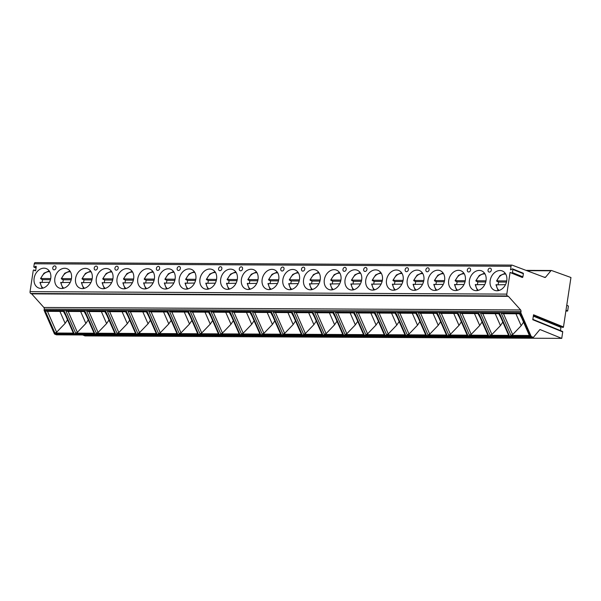 <?xml version="1.0" encoding="UTF-8"?>
<svg xmlns="http://www.w3.org/2000/svg" width="601" height="601" viewBox="0 0 601 601"><rect width="100%" height="100%" fill="white"/><g stroke="black" fill="none" stroke-linecap="round" stroke-linejoin="round"><path stroke-width="0.9" d="M562.724 331.91L532.794 319.724L533.538 314.774L563.475 326.959L570.95 277.512L551.62 270.533A1.533 0.924 90.3 0 0 551.433 270.495A1.533 0.924 90.3 0 0 550.877 270.796L545.588 277.189A1.533 0.924 -89.7 0 1 545.039 277.489A1.533 0.924 -89.7 0 1 544.837 277.452L512.12 265.131A1.533 0.924 90.3 0 0 511.917 265.094A1.533 0.924 90.3 0 0 511.008 266.266L510.602 269.887L512.24 268.94A0.616 0.473 112.2 0 1 512.893 269.458L512.42 272.599A0.616 0.473 112.2 0 1 511.609 273.109L510.084 272.381L506.801 294.114A1.533 0.924 90.3 0 0 507.469 295.97L508.393 296.346L520.616 309.943A1.533 0.924 -89.7 0 1 520.992 311.588L520.819 312.76L531.036 336.057A1.533 0.924 90.3 0 0 531.562 336.643L533.117 337.274A1.022 0.616 90.3 0 0 533.26 337.304A1.022 0.616 90.3 0 0 533.628 337.108L539.69 329.776A1.022 0.616 -89.7 0 1 540.059 329.581A1.022 0.616 -89.7 0 1 540.201 329.611L561.747 338.378L562.724 331.91A0.511 0.398 112.2 0 0 562.175 331.482M512.638 268.887L523.11 273.154A0.616 0.473 112.2 0 1 523.373 273.725L522.893 276.858A0.616 0.473 112.2 0 1 522.081 277.377L511.804 273.185M35.369 262.66A1.533 0.924 90.3 0 0 35.166 262.622A1.533 0.924 90.3 0 0 34.265 263.786L33.821 266.686A0.511 0.398 -67.8 0 0 34.37 267.122L35.587 266.356A0.616 0.473 -67.8 0 1 36.248 266.874L35.737 270.24A0.616 0.473 -67.8 0 1 34.926 270.75L34.047 270.059A0.616 0.473 -67.8 0 0 33.235 270.57L30.05 291.635A1.533 0.924 90.3 0 0 30.726 293.491L31.65 293.866L43.865 307.472A1.533 0.924 -89.7 0 1 44.249 309.117L44.068 310.281L54.285 333.585A1.533 0.924 90.3 0 0 54.811 334.164L56.366 334.802A1.022 0.616 90.3 0 0 56.517 334.832A1.022 0.616 90.3 0 0 56.659 334.802M40.913 288.397A10.412 8.076 -67.8 0 0 50.424 279.841A10.412 8.076 -67.8 0 0 46.367 268.639A10.412 8.076 -67.8 0 0 43.971 268.166A10.412 8.076 -67.8 0 0 34.46 276.723A10.412 8.076 -67.8 0 0 38.517 287.924A10.412 8.076 -67.8 0 0 40.913 288.397M61.64 288.503A10.412 8.076 -67.8 0 0 71.151 279.953A10.412 8.076 -67.8 0 0 67.094 268.745A10.412 8.076 -67.8 0 0 64.698 268.271A10.412 8.076 -67.8 0 0 55.187 276.828A10.412 8.076 -67.8 0 0 59.244 288.037A10.412 8.076 -67.8 0 0 61.64 288.503M82.367 288.608A10.412 8.076 -67.8 0 0 91.878 280.058A10.412 8.076 -67.8 0 0 87.829 268.85A10.412 8.076 -67.8 0 0 85.425 268.384A10.412 8.076 -67.8 0 0 75.914 276.933A10.412 8.076 -67.8 0 0 79.971 288.142A10.412 8.076 -67.8 0 0 82.367 288.608M103.094 288.72A10.412 8.076 -67.8 0 0 112.612 280.164A10.412 8.076 -67.8 0 0 108.556 268.955A10.412 8.076 -67.8 0 0 106.159 268.489A10.412 8.076 -67.8 0 0 96.641 277.046A10.412 8.076 -67.8 0 0 100.698 288.247A10.412 8.076 -67.8 0 0 103.094 288.72M123.829 288.826A10.412 8.076 -67.8 0 0 133.339 280.276A10.412 8.076 -67.8 0 0 129.283 269.068A10.412 8.076 -67.8 0 0 126.886 268.594A10.412 8.076 -67.8 0 0 117.375 277.151A10.412 8.076 -67.8 0 0 121.425 288.36A10.412 8.076 -67.8 0 0 123.829 288.826M144.556 288.931A10.412 8.076 -67.8 0 0 154.066 280.382A10.412 8.076 -67.8 0 0 150.01 269.173A10.412 8.076 -67.8 0 0 147.613 268.707A10.412 8.076 -67.8 0 0 138.102 277.256A10.412 8.076 -67.8 0 0 142.159 288.465A10.412 8.076 -67.8 0 0 144.556 288.931M165.283 289.043A10.412 8.076 -67.8 0 0 174.793 280.487A10.412 8.076 -67.8 0 0 170.737 269.278A10.412 8.076 -67.8 0 0 168.34 268.812A10.412 8.076 -67.8 0 0 158.829 277.369A10.412 8.076 -67.8 0 0 162.886 288.57A10.412 8.076 -67.8 0 0 165.283 289.043M186.01 289.149A10.412 8.076 -67.8 0 0 195.52 280.599A10.412 8.076 -67.8 0 0 191.464 269.391A10.412 8.076 -67.8 0 0 189.067 268.917A10.412 8.076 -67.8 0 0 179.556 277.474A10.412 8.076 -67.8 0 0 183.613 288.683A10.412 8.076 -67.8 0 0 186.01 289.149M206.736 289.254A10.412 8.076 -67.8 0 0 216.247 280.705A10.412 8.076 -67.8 0 0 212.191 269.496A10.412 8.076 -67.8 0 0 209.794 269.03A10.412 8.076 -67.8 0 0 200.283 277.579A10.412 8.076 -67.8 0 0 204.34 288.788A10.412 8.076 -67.8 0 0 206.736 289.254M227.463 289.366A10.412 8.076 -67.8 0 0 236.974 280.81A10.412 8.076 -67.8 0 0 232.925 269.601A10.412 8.076 -67.8 0 0 230.529 269.135A10.412 8.076 -67.8 0 0 221.01 277.692A10.412 8.076 -67.8 0 0 225.067 288.893A10.412 8.076 -67.8 0 0 227.463 289.366M248.19 289.472A10.412 8.076 -67.8 0 0 257.709 280.922A10.412 8.076 -67.8 0 0 253.652 269.714A10.412 8.076 -67.8 0 0 251.256 269.24A10.412 8.076 -67.8 0 0 241.737 277.797A10.412 8.076 -67.8 0 0 245.794 289.006A10.412 8.076 -67.8 0 0 248.19 289.472M268.925 289.577A10.412 8.076 -67.8 0 0 278.436 281.028A10.412 8.076 -67.8 0 0 274.379 269.819A10.412 8.076 -67.8 0 0 271.983 269.353A10.412 8.076 -67.8 0 0 262.472 277.902A10.412 8.076 -67.8 0 0 266.528 289.111A10.412 8.076 -67.8 0 0 268.925 289.577M289.652 289.69A10.412 8.076 -67.8 0 0 299.163 281.133A10.412 8.076 -67.8 0 0 295.106 269.924A10.412 8.076 -67.8 0 0 292.71 269.458A10.412 8.076 -67.8 0 0 283.199 278.008A10.412 8.076 -67.8 0 0 287.255 289.216A10.412 8.076 -67.8 0 0 289.652 289.69M310.379 289.795A10.412 8.076 -67.8 0 0 319.89 281.238A10.412 8.076 -67.8 0 0 315.833 270.037A10.412 8.076 -67.8 0 0 313.437 269.564A10.412 8.076 -67.8 0 0 303.926 278.12A10.412 8.076 -67.8 0 0 307.982 289.329A10.412 8.076 -67.8 0 0 310.379 289.795M331.106 289.9A10.412 8.076 -67.8 0 0 340.617 281.351A10.412 8.076 -67.8 0 0 336.56 270.142A10.412 8.076 -67.8 0 0 334.164 269.676A10.412 8.076 -67.8 0 0 324.653 278.225A10.412 8.076 -67.8 0 0 328.709 289.434A10.412 8.076 -67.8 0 0 331.106 289.9M351.833 290.013A10.412 8.076 -67.8 0 0 361.344 281.456A10.412 8.076 -67.8 0 0 357.295 270.247A10.412 8.076 -67.8 0 0 354.89 269.781A10.412 8.076 -67.8 0 0 345.38 278.331A10.412 8.076 -67.8 0 0 349.436 289.539A10.412 8.076 -67.8 0 0 351.833 290.013M372.56 290.118A10.412 8.076 -67.8 0 0 382.078 281.561A10.412 8.076 -67.8 0 0 378.021 270.36A10.412 8.076 -67.8 0 0 375.625 269.887A10.412 8.076 -67.8 0 0 366.107 278.443A10.412 8.076 -67.8 0 0 370.163 289.652A10.412 8.076 -67.8 0 0 372.56 290.118M393.294 290.223A10.412 8.076 -67.8 0 0 402.805 281.674A10.412 8.076 -67.8 0 0 398.748 270.465A10.412 8.076 -67.8 0 0 396.352 269.999A10.412 8.076 -67.8 0 0 386.841 278.548A10.412 8.076 -67.8 0 0 390.89 289.757A10.412 8.076 -67.8 0 0 393.294 290.223M414.021 290.336A10.412 8.076 -67.8 0 0 423.532 281.779A10.412 8.076 -67.8 0 0 419.475 270.57A10.412 8.076 -67.8 0 0 417.079 270.104A10.412 8.076 -67.8 0 0 407.568 278.654A10.412 8.076 -67.8 0 0 411.625 289.862A10.412 8.076 -67.8 0 0 414.021 290.336M434.748 290.441A10.412 8.076 -67.8 0 0 444.259 281.884A10.412 8.076 -67.8 0 0 440.202 270.683A10.412 8.076 -67.8 0 0 437.806 270.21A10.412 8.076 -67.8 0 0 428.295 278.766A10.412 8.076 -67.8 0 0 432.352 289.975A10.412 8.076 -67.8 0 0 434.748 290.441M455.475 290.546A10.412 8.076 -67.8 0 0 464.986 281.997A10.412 8.076 -67.8 0 0 460.929 270.788A10.412 8.076 -67.8 0 0 458.533 270.315A10.412 8.076 -67.8 0 0 449.022 278.872A10.412 8.076 -67.8 0 0 453.079 290.08A10.412 8.076 -67.8 0 0 455.475 290.546M476.202 290.659A10.412 8.076 -67.8 0 0 485.713 282.102A10.412 8.076 -67.8 0 0 481.656 270.893A10.412 8.076 -67.8 0 0 479.26 270.427A10.412 8.076 -67.8 0 0 469.749 278.977A10.412 8.076 -67.8 0 0 473.806 290.185A10.412 8.076 -67.8 0 0 476.202 290.659M496.929 290.764A10.412 8.076 -67.8 0 0 506.44 282.207A10.412 8.076 -67.8 0 0 502.391 271.006A10.412 8.076 -67.8 0 0 499.994 270.533A10.412 8.076 -67.8 0 0 490.476 279.089A10.412 8.076 -67.8 0 0 494.533 290.291A10.412 8.076 -67.8 0 0 496.929 290.764M54.691 265.867A2.043 1.585 -67.8 0 0 53.339 266.566A2.043 1.585 -67.8 0 0 52.738 268.046A2.043 1.585 -67.8 0 0 54.09 269.841A2.043 1.585 -67.8 0 0 56.021 267.866A2.043 1.585 -67.8 0 0 54.691 265.867M96.145 266.085A2.043 1.585 -67.8 0 0 94.8 266.776A2.043 1.585 -67.8 0 0 94.192 268.264A2.043 1.585 -67.8 0 0 95.544 270.059A2.043 1.585 -67.8 0 0 97.482 268.076A2.043 1.585 -67.8 0 0 96.145 266.085M116.879 266.19A2.043 1.585 -67.8 0 0 115.527 266.889A2.043 1.585 -67.8 0 0 114.919 268.369A2.043 1.585 -67.8 0 0 116.278 270.165A2.043 1.585 -67.8 0 0 118.209 268.189A2.043 1.585 -67.8 0 0 116.879 266.19M158.333 266.408A2.043 1.585 -67.8 0 0 156.981 267.099A2.043 1.585 -67.8 0 0 156.38 268.579A2.043 1.585 -67.8 0 0 157.732 270.382A2.043 1.585 -67.8 0 0 159.663 268.399A2.043 1.585 -67.8 0 0 158.333 266.408M179.06 266.513A2.043 1.585 -67.8 0 0 177.708 267.212A2.043 1.585 -67.8 0 0 177.107 268.692A2.043 1.585 -67.8 0 0 178.459 270.488A2.043 1.585 -67.8 0 0 180.39 268.512A2.043 1.585 -67.8 0 0 179.06 266.513M220.514 266.731A2.043 1.585 -67.8 0 0 219.162 267.422A2.043 1.585 -67.8 0 0 218.561 268.902A2.043 1.585 -67.8 0 0 219.913 270.705A2.043 1.585 -67.8 0 0 221.852 268.722A2.043 1.585 -67.8 0 0 220.514 266.731M241.241 266.836A2.043 1.585 -67.8 0 0 239.897 267.535A2.043 1.585 -67.8 0 0 239.288 269.015A2.043 1.585 -67.8 0 0 240.64 270.811A2.043 1.585 -67.8 0 0 242.579 268.835A2.043 1.585 -67.8 0 0 241.241 266.836M282.703 267.054A2.043 1.585 -67.8 0 0 281.351 267.745A2.043 1.585 -67.8 0 0 280.75 269.225A2.043 1.585 -67.8 0 0 282.102 271.028A2.043 1.585 -67.8 0 0 284.033 269.045A2.043 1.585 -67.8 0 0 282.703 267.054M303.43 267.16A2.043 1.585 -67.8 0 0 302.078 267.851A2.043 1.585 -67.8 0 0 301.477 269.338A2.043 1.585 -67.8 0 0 302.829 271.134A2.043 1.585 -67.8 0 0 304.76 269.158A2.043 1.585 -67.8 0 0 303.43 267.16M344.884 267.37A2.043 1.585 -67.8 0 0 343.532 268.069A2.043 1.585 -67.8 0 0 342.931 269.548A2.043 1.585 -67.8 0 0 344.283 271.351A2.043 1.585 -67.8 0 0 346.214 269.368A2.043 1.585 -67.8 0 0 344.884 267.37M365.611 267.483A2.043 1.585 -67.8 0 0 364.266 268.174A2.043 1.585 -67.8 0 0 363.658 269.661A2.043 1.585 -67.8 0 0 365.01 271.457A2.043 1.585 -67.8 0 0 366.948 269.473A2.043 1.585 -67.8 0 0 365.611 267.483M407.072 267.693A2.043 1.585 -67.8 0 0 405.72 268.392A2.043 1.585 -67.8 0 0 405.119 269.872A2.043 1.585 -67.8 0 0 406.471 271.675A2.043 1.585 -67.8 0 0 408.402 269.691A2.043 1.585 -67.8 0 0 407.072 267.693M427.799 267.806A2.043 1.585 -67.8 0 0 426.447 268.497A2.043 1.585 -67.8 0 0 425.846 269.984A2.043 1.585 -67.8 0 0 427.198 271.78A2.043 1.585 -67.8 0 0 429.129 269.796A2.043 1.585 -67.8 0 0 427.799 267.806M469.253 268.016A2.043 1.585 -67.8 0 0 467.901 268.715A2.043 1.585 -67.8 0 0 467.3 270.195A2.043 1.585 -67.8 0 0 468.652 271.99A2.043 1.585 -67.8 0 0 470.583 270.014A2.043 1.585 -67.8 0 0 469.253 268.016M489.98 268.129A2.043 1.585 -67.8 0 0 488.628 268.82A2.043 1.585 -67.8 0 0 488.027 270.307A2.043 1.585 -67.8 0 0 489.379 272.103A2.043 1.585 -67.8 0 0 491.317 270.119A2.043 1.585 -67.8 0 0 489.98 268.129M508.393 296.346L31.65 293.866M520.819 312.76L44.068 310.281M45.135 310.709L64.104 310.815L73.885 333.112L54.916 333.014L45.135 310.709L47.419 311.228M65.862 310.822L84.839 310.92L94.612 333.224L75.643 333.119L65.862 310.822L68.146 311.341M86.589 310.927L105.566 311.025L115.347 333.33L96.37 333.232L86.589 310.927L88.873 311.446M107.316 311.033L126.293 311.13L136.074 333.435L117.097 333.337L107.316 311.033L109.607 311.551M128.043 311.145L147.02 311.243L156.801 333.54L137.824 333.442L128.043 311.145L130.334 311.664M148.778 311.25L167.747 311.348L177.528 333.653L158.551 333.555L148.778 311.25L151.061 311.769M169.505 311.356L188.474 311.453L198.255 333.758L179.286 333.66L169.505 311.356L171.788 311.874M190.232 311.468L209.201 311.566L218.982 333.863L200.013 333.765L190.232 311.468L192.515 311.987M210.959 311.573L229.935 311.671L239.709 333.976L220.74 333.878L210.959 311.573L213.242 312.092M231.685 311.679L250.662 311.776L260.443 334.081L241.467 333.983L231.685 311.679L233.969 312.197M252.412 311.791L271.389 311.889L281.17 334.186L262.194 334.088L252.412 311.791L254.704 312.31M273.139 311.896L292.116 311.994L301.897 334.299L282.921 334.201L273.139 311.896L275.431 312.415M293.874 312.002L312.843 312.099L322.624 334.404L303.648 334.306L293.874 312.002L296.158 312.52M314.601 312.114L333.57 312.212L343.351 334.509L324.382 334.411L314.601 312.114L316.885 312.633M335.328 312.219L354.305 312.317L364.078 334.622L345.109 334.524L335.328 312.219L337.612 312.738M356.055 312.325L375.032 312.422L384.813 334.727L365.836 334.629L356.055 312.325L358.339 312.843M376.782 312.437L395.758 312.535L405.54 334.832L386.563 334.734L376.782 312.437L379.073 312.956M397.509 312.543L416.485 312.64L426.267 334.945L407.29 334.847L397.509 312.543L399.8 313.061M418.243 312.648L437.212 312.745L446.994 335.05L428.017 334.952L418.243 312.648L420.527 313.166M438.97 312.753L457.939 312.858L467.721 335.155L448.752 335.058L438.97 312.753L441.254 313.279M459.697 312.866L478.666 312.963L488.448 335.268L469.479 335.163L459.697 312.866L461.981 313.384M480.424 312.971L499.401 313.068L509.175 335.373L490.206 335.275L480.424 312.971L482.708 313.489M501.151 313.076L520.128 313.181L529.909 335.478L510.933 335.381L501.151 313.076L503.435 313.594M561.747 338.378L84.996 335.906L82.69 334.967M563.475 326.959A0.511 0.398 112.2 0 1 562.791 327.387L533.44 315.435L562.874 327.432M560.47 330.61L560.958 327.38A0.766 0.593 112.2 0 1 561.289 326.786M565.879 311.033L567.652 311.048L566.014 310.139M566.766 305.165L568.403 306.074L567.652 311.048M59.912 311.416L65.156 323.353L56.629 332.233L54.916 333.014M73.885 333.112L73.224 332.315L73.885 333.112M65.156 323.353L67.522 319.807M65.577 315.36L63.436 311.431M88.249 319.912L85.883 323.466L77.356 332.338L75.643 333.119M94.612 333.224L93.951 332.428L94.612 333.224M85.883 323.466L80.639 311.521M86.304 315.472L84.163 311.536M108.984 320.025L106.61 323.571L98.083 332.451L96.37 333.232M115.347 333.33L114.678 332.533L115.347 333.33M106.61 323.571L101.366 311.626M107.031 315.578L104.89 311.649M129.711 320.13L127.337 323.676L118.81 332.556L117.097 333.337M136.074 333.435L135.413 332.638L136.074 333.435M127.337 323.676L122.093 311.739M127.758 315.683L125.624 311.754M150.438 320.235L148.064 323.789L139.545 332.661L137.824 333.442M156.801 333.54L156.14 332.751L156.801 333.54M148.064 323.789L142.82 311.844M148.485 315.795L146.351 311.859M171.165 320.348L168.798 323.894L160.272 332.774L158.551 333.555M177.528 333.653L176.867 332.856L177.528 333.653M168.798 323.894L163.555 311.949M169.212 315.901L167.078 311.972M191.892 320.453L189.525 323.999L180.999 332.879L179.286 333.66M198.255 333.758L197.594 332.962L198.255 333.758M189.525 323.999L184.282 312.062M189.946 316.006L187.805 312.077M212.619 320.558L210.252 324.112L201.726 332.984L200.013 333.765M218.982 333.863L218.321 333.074L218.982 333.863M210.252 324.112L205.009 312.167M210.673 316.111L208.532 312.182M233.346 320.671L230.979 324.217L222.453 333.089L220.74 333.878M239.709 333.976L239.048 333.179L239.709 333.976M230.979 324.217L225.736 312.272M231.4 316.224L229.259 312.295M254.08 320.776L251.706 324.322L243.18 333.202L241.467 333.983M260.443 334.081L259.782 333.285L260.443 334.081M251.706 324.322L246.463 312.385M252.127 316.329L249.986 312.4M274.807 320.881L272.433 324.435L263.907 333.307L262.194 334.088M281.17 334.186L280.509 333.397L281.17 334.186M272.433 324.435L267.19 312.49M272.854 316.434L270.72 312.505M295.534 320.994L293.16 324.54L284.641 333.412L282.921 334.201M301.897 334.299L301.236 333.502L301.897 334.299M293.16 324.54L287.924 312.595M293.581 316.547L291.447 312.618M316.261 321.099L313.895 324.645L305.368 333.525L303.648 334.306M322.624 334.404L321.963 333.608L322.624 334.404M313.895 324.645L308.651 312.708M314.315 316.652L312.174 312.723M336.988 321.204L334.622 324.75L326.095 333.63L324.382 334.411M343.351 334.509L342.69 333.72L343.351 334.509M334.622 324.75L329.378 312.813M335.042 316.757L332.901 312.828M357.715 321.317L355.349 324.863L346.822 333.735L345.109 334.524M364.078 334.622L363.417 333.825L364.078 334.622M355.349 324.863L350.105 312.918M355.769 316.87L353.628 312.941M378.45 321.422L376.076 324.968L367.549 333.848L365.836 334.629M384.813 334.727L384.144 333.931L384.813 334.727M376.076 324.968L370.832 313.023M376.496 316.975L374.355 313.046M399.177 321.527L396.803 325.073L388.276 333.953L386.563 334.734M405.54 334.832L404.879 334.036L405.54 334.832M396.803 325.073L391.559 313.136M397.223 317.08L395.09 313.151M419.904 321.64L417.53 325.186L409.011 334.058L407.29 334.847M426.267 334.945L425.606 334.148L426.267 334.945M417.53 325.186L412.286 313.241M417.95 317.193L415.817 313.264M440.631 321.745L438.264 325.291L429.738 334.171L428.017 334.952M446.994 335.05L446.333 334.254L446.994 335.05M438.264 325.291L433.02 313.346M438.677 317.298L436.544 313.369M461.358 321.851L458.991 325.396L450.465 334.276L448.752 335.058M467.721 335.155L467.06 334.359L467.721 335.155M458.991 325.396L453.747 313.459M459.412 317.403L457.271 313.474M482.085 321.956L479.718 325.509L471.192 334.381L469.479 335.163M488.448 335.268L487.787 334.472L488.448 335.268M479.718 325.509L474.474 313.564M480.139 317.516L477.998 313.587M502.812 322.068L500.445 325.614L491.918 334.494L490.206 335.275M509.175 335.373L508.514 334.577L509.175 335.373M500.445 325.614L495.201 313.669M500.866 317.621L498.725 313.692M523.546 322.174L521.172 325.719L512.645 334.599L510.933 335.381M529.909 335.478L529.248 334.682L529.909 335.478M521.172 325.719L515.928 313.782M521.593 317.726L519.452 313.797M40.71 278.751L41.161 279.067A10.412 8.076 112.2 0 1 41.199 278.954M49.485 282.29L40.147 282.478M41.161 279.067L42.641 279.668A10.412 8.076 -67.8 0 0 42.13 282.252M50.461 279.705L42.641 279.668M50.709 278.563L40.943 278.511A9.007 6.987 -67.8 0 1 49.733 271.72M61.437 278.864L61.888 279.172A10.412 8.076 112.2 0 1 61.926 279.059M70.212 282.395L60.874 282.59M61.888 279.172L63.368 279.773A10.412 8.076 -67.8 0 0 62.857 282.357M71.436 278.676L61.67 278.624A9.007 6.987 -67.8 0 1 70.467 271.825M71.188 279.811L63.368 279.773M82.164 278.969L82.615 279.277A10.412 8.076 112.2 0 1 82.653 279.165M90.939 282.5L81.601 282.695M82.615 279.277L84.095 279.878A10.412 8.076 -67.8 0 0 83.584 282.462M92.163 278.781L82.397 278.729A9.007 6.987 -67.8 0 1 91.194 271.93M91.915 279.923L84.095 279.878M102.891 279.074L103.342 279.39A10.412 8.076 112.2 0 1 103.38 279.277M111.666 282.613L102.328 282.801M103.342 279.39L104.822 279.991A10.412 8.076 -67.8 0 0 104.311 282.575M112.89 278.887L103.124 278.834A9.007 6.987 -67.8 0 1 111.921 272.035M112.642 280.028L104.822 279.991M123.618 279.187L124.076 279.495A10.412 8.076 112.2 0 1 124.106 279.382M132.393 282.718L123.055 282.913M124.076 279.495L125.556 280.096A10.412 8.076 -67.8 0 0 125.046 282.68M133.625 278.992L123.859 278.947A9.007 6.987 -67.8 0 1 132.648 272.148M133.377 280.134L125.556 280.096M144.345 279.292L144.803 279.6A10.412 8.076 112.2 0 1 144.833 279.488M153.127 282.823L143.782 283.018M144.803 279.6L146.283 280.201A10.412 8.076 -67.8 0 0 145.773 282.786M154.352 279.104L144.586 279.052A9.007 6.987 -67.8 0 1 153.375 272.253M154.104 280.246L146.283 280.201M165.08 279.397L165.53 279.705A10.412 8.076 112.2 0 1 165.568 279.6M173.854 282.936L164.516 283.124M165.53 279.705L167.01 280.314A10.412 8.076 -67.8 0 0 166.5 282.898M175.079 279.21L165.313 279.157A9.007 6.987 -67.8 0 1 174.102 272.358M174.831 280.351L167.01 280.314M185.807 279.51L186.257 279.818A10.412 8.076 112.2 0 1 186.295 279.705M194.581 283.041L185.243 283.236M186.257 279.818L187.737 280.419A10.412 8.076 -67.8 0 0 187.227 283.003M195.806 279.315L186.04 279.27A9.007 6.987 -67.8 0 1 194.829 272.471M195.558 280.457L187.737 280.419M206.534 279.615L206.984 279.923A10.412 8.076 112.2 0 1 207.022 279.811M215.308 283.146L205.97 283.341M206.984 279.923L208.464 280.524A10.412 8.076 -67.8 0 0 207.954 283.109M216.533 279.427L206.767 279.375A9.007 6.987 -67.8 0 1 215.564 272.576M216.285 280.569L208.464 280.524M227.261 279.72L227.711 280.028A10.412 8.076 112.2 0 1 227.749 279.923M236.035 283.259L226.697 283.447M227.711 280.028L229.191 280.637A10.412 8.076 -67.8 0 0 228.68 283.221M237.26 279.533L227.494 279.48A9.007 6.987 -67.8 0 1 236.291 272.681M237.012 280.675L229.191 280.637M247.988 279.833L248.446 280.141A10.412 8.076 112.2 0 1 248.476 280.028M256.762 283.364L247.424 283.559M248.446 280.141L249.926 280.742A10.412 8.076 -67.8 0 0 249.407 283.326M257.994 279.638L248.221 279.593A9.007 6.987 -67.8 0 1 257.018 272.794M257.746 280.78L249.926 280.742M268.715 279.938L269.173 280.246A10.412 8.076 112.2 0 1 269.203 280.134M277.489 283.469L268.151 283.664M269.173 280.246L270.653 280.847A10.412 8.076 -67.8 0 0 270.142 283.432M278.721 279.75L268.955 279.698A9.007 6.987 -67.8 0 1 277.745 272.899M278.473 280.892L270.653 280.847M289.449 280.043L289.9 280.351A10.412 8.076 112.2 0 1 289.93 280.246M298.224 283.582L288.886 283.77M289.9 280.351L291.38 280.96A10.412 8.076 -67.8 0 0 290.869 283.544M299.448 279.856L289.682 279.803A9.007 6.987 -67.8 0 1 298.472 273.004M299.2 280.998L291.38 280.96M310.176 280.149L310.627 280.464A10.412 8.076 112.2 0 1 310.664 280.351M318.951 283.687L309.613 283.882M310.627 280.464L312.107 281.065A10.412 8.076 -67.8 0 0 311.596 283.649M320.175 279.961L310.409 279.916A9.007 6.987 -67.8 0 1 319.199 273.117M319.927 281.103L312.107 281.065M330.903 280.261L331.354 280.569A10.412 8.076 112.2 0 1 331.391 280.457M339.678 283.792L330.34 283.988M331.354 280.569L332.834 281.17A10.412 8.076 -67.8 0 0 332.323 283.755M340.902 280.074L331.136 280.021A9.007 6.987 -67.8 0 1 339.933 273.222M340.654 281.215L332.834 281.17M351.63 280.366L352.081 280.675A10.412 8.076 112.2 0 1 352.118 280.569M360.405 283.905L351.067 284.093M352.081 280.675L353.561 281.283A10.412 8.076 -67.8 0 0 353.05 283.86M361.629 280.179L351.863 280.126A9.007 6.987 -67.8 0 1 360.66 273.327M361.381 281.321L353.561 281.283M372.357 280.472L372.815 280.787A10.412 8.076 112.2 0 1 372.845 280.675M381.132 284.01L371.794 284.198M372.815 280.787L374.288 281.388A10.412 8.076 -67.8 0 0 373.777 283.972M382.356 280.284L372.59 280.239A9.007 6.987 -67.8 0 1 381.387 273.44M382.108 281.426L374.288 281.388M393.084 280.584L393.542 280.892A10.412 8.076 112.2 0 1 393.572 280.78M401.859 284.115L392.521 284.311M393.542 280.892L395.022 281.493A10.412 8.076 -67.8 0 0 394.511 284.078M403.091 280.397L393.324 280.344A9.007 6.987 -67.8 0 1 402.114 273.545M402.843 281.538L395.022 281.493M413.811 280.69L414.269 280.998A10.412 8.076 112.2 0 1 414.299 280.892M422.593 284.228L413.248 284.416M414.269 280.998L415.749 281.606A10.412 8.076 -67.8 0 0 415.238 284.183M423.818 280.502L414.051 280.449A9.007 6.987 -67.8 0 1 422.841 273.65M423.57 281.644L415.749 281.606M434.546 280.795L434.996 281.11A10.412 8.076 112.2 0 1 435.034 280.998M443.32 284.333L433.982 284.521M434.996 281.11L436.476 281.711A10.412 8.076 -67.8 0 0 435.965 284.296M444.545 280.607L434.778 280.562A9.007 6.987 -67.8 0 1 443.568 273.763M444.297 281.749L436.476 281.711M455.273 280.907L455.723 281.215A10.412 8.076 112.2 0 1 455.761 281.103M464.047 284.438L454.709 284.634M455.723 281.215L457.203 281.816A10.412 8.076 -67.8 0 0 456.692 284.401M465.272 280.72L455.505 280.667A9.007 6.987 -67.8 0 1 464.295 273.868M465.024 281.861L457.203 281.816M476 281.013L476.45 281.321A10.412 8.076 112.2 0 1 476.488 281.208M484.774 284.543L475.436 284.739M476.45 281.321L477.93 281.922A10.412 8.076 -67.8 0 0 477.419 284.506M485.999 280.825L476.232 280.772A9.007 6.987 -67.8 0 1 485.03 273.973M485.751 281.967L477.93 281.922M496.727 281.118L497.177 281.433A10.412 8.076 112.2 0 1 497.215 281.321M505.501 284.656L496.163 284.844M497.177 281.433L498.657 282.034A10.412 8.076 -67.8 0 0 498.146 284.619M506.726 280.93L496.959 280.877A9.007 6.987 -67.8 0 1 505.757 274.086M506.478 282.072L498.657 282.034M510.497 269.646L510.873 269.804M510.084 272.381L511.331 272.892M506.801 294.114L30.05 291.635M511.008 266.266L34.265 263.786M512.893 269.458L523.373 273.725M512.42 272.599L522.893 276.858M507.469 295.97L30.726 293.491M520.616 309.943L43.865 307.472M520.992 311.588L44.249 309.117M531.036 336.057L54.285 333.585M531.562 336.643L54.811 334.164M533.117 337.274L56.366 334.802M560.958 327.38L533.335 316.134M550.877 270.796L526.822 270.668M545.588 277.189L544.13 277.181M34.37 267.122L36.098 267.828M35.587 266.356L36.24 266.619M34.047 270.059L35.527 270.66M56.629 332.233L47.471 311.348M77.356 332.338L68.198 311.453M98.083 332.451L88.925 311.566M118.81 332.556L109.652 311.671M139.545 332.661L130.387 311.776M160.272 332.774L151.114 311.889M180.999 332.879L171.841 311.994M201.726 332.984L192.568 312.099M222.453 333.089L213.295 312.212M243.18 333.202L234.022 312.317M263.907 333.307L254.749 312.422M284.641 333.412L275.483 312.535M305.368 333.525L296.21 312.64M326.095 333.63L316.937 312.745M346.822 333.735L337.664 312.858M367.549 333.848L358.391 312.963M388.276 333.953L379.118 313.068M409.011 334.058L399.853 313.181M429.738 334.171L420.58 313.286M450.465 334.276L441.307 313.391M471.192 334.381L462.034 313.497M491.918 334.494L482.761 313.609M512.645 334.599L503.488 313.714M40.38 282.237A9.007 6.987 -67.8 0 0 43.077 288.074M61.107 282.35A9.007 6.987 -67.8 0 0 63.804 288.18M81.834 282.455A9.007 6.987 -67.8 0 0 84.531 288.292M102.561 282.56A9.007 6.987 -67.8 0 0 105.258 288.397M123.295 282.673A9.007 6.987 -67.8 0 0 125.992 288.503M144.022 282.778A9.007 6.987 -67.8 0 0 146.719 288.615M164.749 282.883A9.007 6.987 -67.8 0 0 167.446 288.72M185.476 282.996A9.007 6.987 -67.8 0 0 188.173 288.826M206.203 283.101A9.007 6.987 -67.8 0 0 208.9 288.938M226.93 283.206A9.007 6.987 -67.8 0 0 229.627 289.043M247.657 283.319A9.007 6.987 -67.8 0 0 250.354 289.149M268.392 283.424A9.007 6.987 -67.8 0 0 271.089 289.261M289.119 283.529A9.007 6.987 -67.8 0 0 291.816 289.366M309.846 283.642A9.007 6.987 -67.8 0 0 312.543 289.472M330.573 283.747A9.007 6.987 -67.8 0 0 333.27 289.577M351.3 283.852A9.007 6.987 -67.8 0 0 353.997 289.69M372.027 283.965A9.007 6.987 -67.8 0 0 374.724 289.795M392.761 284.07A9.007 6.987 -67.8 0 0 395.458 289.9M413.488 284.175A9.007 6.987 -67.8 0 0 416.185 290.013M434.215 284.288A9.007 6.987 -67.8 0 0 436.912 290.118M454.942 284.393A9.007 6.987 -67.8 0 0 457.639 290.223M475.669 284.498A9.007 6.987 -67.8 0 0 478.366 290.336M496.396 284.611A9.007 6.987 -67.8 0 0 499.093 290.441M511.699 273.162L522.171 277.429M56.517 334.832L533.26 337.304M532.847 319.364L562.506 331.436M526.018 270.367L551.433 270.495M35.166 262.622L511.917 265.094M36.075 267.993L34.039 267.167M35.542 270.645L33.956 269.999M46.863 311.348L63.849 311.431L73.202 332.759M67.59 311.453L84.583 311.543L93.936 332.871M105.303 311.641L114.663 332.977M88.317 311.558L105.31 311.649M126.03 311.746L135.39 333.082M109.044 311.671L126.037 311.754M146.757 311.851L156.117 333.194M129.771 311.776L146.764 311.866M150.498 311.881L167.491 311.972L176.844 333.3M171.232 311.994L188.218 312.077L197.571 333.405M191.959 312.099L208.953 312.189L218.298 333.517M229.672 312.287L239.033 333.623M212.686 312.204L229.68 312.295M233.413 312.317L250.407 312.4L259.76 333.728M271.126 312.497L280.487 333.84M254.14 312.422L271.134 312.512M291.853 312.603L301.214 333.946M274.867 312.528L291.861 312.618M295.594 312.64L312.588 312.723L321.941 334.051M316.329 312.745L333.315 312.836L342.668 334.164M354.042 312.926L363.402 334.269M337.056 312.851L354.049 312.941M357.783 312.956L374.776 313.046L384.129 334.374M378.51 313.068L395.503 313.159L404.856 334.487M416.223 313.249L425.583 334.592M399.237 313.174L416.23 313.264M436.957 313.361L446.31 334.697M419.964 313.279L436.957 313.369M440.698 313.391L457.684 313.474L467.037 334.81M478.411 313.572L487.764 334.915M461.425 313.497L478.419 313.587M482.152 313.602L499.146 313.692L508.499 335.02M502.879 313.714L519.873 313.797L529.226 335.125M39.951 282.387L42.13 288.3M49.214 270.893L44.008 273.154L40.53 278.556M60.678 282.493L62.857 288.405M69.941 271.006L64.735 273.26L61.257 278.661M81.405 282.598L83.584 288.51M90.668 271.111L85.47 273.365L81.991 278.766M102.14 282.71L104.311 288.623M111.395 271.216L106.197 273.478L102.718 278.879M122.867 282.816L125.038 288.728M132.122 271.329L126.924 273.583L123.445 278.984M143.594 282.921L145.773 288.833M152.857 271.434L147.651 273.688L144.172 279.089M164.321 283.033L166.5 288.938M173.584 271.539L168.378 273.801L164.899 279.202M185.048 283.139L187.227 289.051M194.311 271.652L189.105 273.906L185.626 279.307M205.775 283.244L207.954 289.156M215.038 271.757L209.839 274.011L206.353 279.412M226.502 283.356L228.68 289.261M235.765 271.862L230.566 274.124L227.088 279.525M247.236 283.462L249.407 289.374M256.492 271.968L251.293 274.229L247.815 279.63M267.963 283.567L270.134 289.479M277.219 272.08L272.02 274.334L268.542 279.735M288.69 283.68L290.869 289.584M297.953 272.185L292.747 274.447L289.269 279.848M309.417 283.785L311.596 289.697M318.68 272.291L313.474 274.552L309.996 279.953M330.144 283.89L332.323 289.802M339.407 272.403L334.201 274.657L330.723 280.058M350.871 284.003L353.05 289.907M360.134 272.508L354.936 274.77L351.457 280.171M371.606 284.108L373.777 290.02M380.861 272.614L375.663 274.875L372.184 280.276M392.333 284.213L394.504 290.125M401.588 272.726L396.39 274.98L392.911 280.382M413.06 284.326L415.238 290.23M422.323 272.831L417.117 275.093L413.638 280.487M433.787 284.431L435.965 290.343M443.05 272.937L437.844 275.198L434.365 280.599M454.514 284.536L456.692 290.448M463.777 273.049L458.571 275.303L455.092 280.705M475.241 284.649L477.419 290.553M484.504 273.154L479.305 275.416L475.819 280.81M495.968 284.754L498.146 290.666M505.231 273.26L500.032 275.521L496.554 280.922M53.339 266.566A2.554 2.554 0 0 0 52.738 268.046M94.8 266.776A2.554 2.554 0 0 0 94.192 268.264M115.527 266.889A2.554 2.554 0 0 0 114.919 268.369M156.981 267.099A2.554 2.554 0 0 0 156.38 268.579M177.708 267.212A2.554 2.554 0 0 0 177.107 268.692M219.162 267.422A2.554 2.554 0 0 0 218.561 268.902M239.897 267.535A2.554 2.554 0 0 0 239.288 269.015M281.351 267.745A2.554 2.554 0 0 0 280.75 269.225M302.078 267.851A2.554 2.554 0 0 0 301.477 269.338M343.532 268.069A2.554 2.554 0 0 0 342.931 269.548M364.266 268.174A2.554 2.554 0 0 0 363.658 269.661M405.72 268.392A2.554 2.554 0 0 0 405.119 269.872M426.447 268.497A2.554 2.554 0 0 0 425.846 269.984M467.901 268.715A2.554 2.554 0 0 0 467.3 270.195M488.628 268.82A2.554 2.554 0 0 0 488.027 270.307"/></g></svg>
